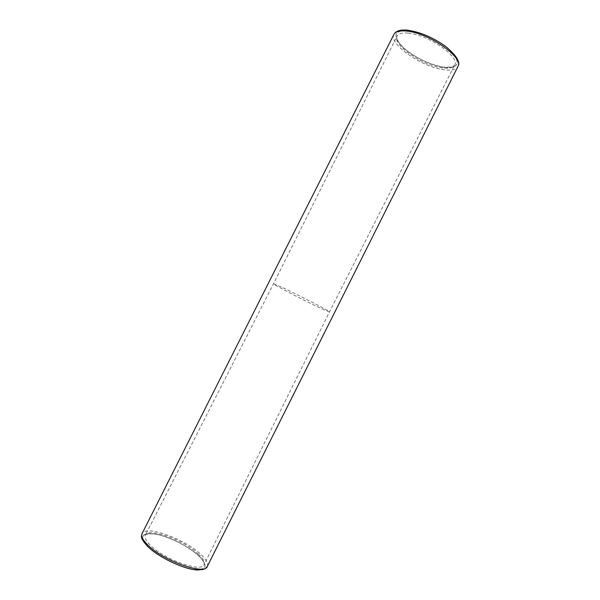 <?xml version="1.0" encoding="UTF-8"?>
<svg xmlns="http://www.w3.org/2000/svg" width="600" height="600" viewBox="0 0 600 600"><rect width="100%" height="100%" fill="white"/><g stroke="black" fill="none" stroke-linecap="round" stroke-linejoin="round"><path stroke-width="0.45" stroke-dasharray="3 2.25" d="M408.225 33.09C428.048 34.477 460.545 57.218 454.635 65.062C453.007 67.838 448.875 68.79 442.23 67.92C422.558 65.73 391.95 44.543 397.08 36.12C398.46 33.547 402.173 32.535 408.225 33.09M443.857 67.312C458.092 68.422 460.882 63.488 452.243 52.523C442.912 42.412 421.493 31.747 408.045 30.51C394.38 30.352 392.385 35.678 402.075 46.485C411.66 56.047 430.643 65.512 443.857 67.312M198.27 553.928C203.175 558.525 205.103 562.118 204.053 564.697C201.907 572.985 163.898 559.418 150.188 545.085C145.905 540.773 144.3 537.472 145.373 535.185C148.485 527.227 184.042 540.105 198.27 553.928M147.983 546.472C157.507 556.058 179.288 567.105 192.9 569.25C206.722 570.465 208.665 565.95 198.728 555.713C188.917 546.577 169.642 536.812 156.285 534.202C141.907 532.11 139.14 536.205 147.983 546.472M198.788 555.72C208.755 565.987 206.805 570.51 192.952 569.303C179.303 567.15 157.462 556.072 147.907 546.465C139.05 536.16 141.825 532.065 156.24 534.158C169.635 536.783 188.955 546.57 198.788 555.72M207.285 566.43C208.47 563.543 206.31 559.53 200.805 554.385C184.958 539.048 145.545 524.768 142.058 533.618M408 30.457C421.478 31.703 442.95 42.398 452.31 52.53C460.972 63.525 458.175 68.468 443.903 67.358C430.65 65.55 411.623 56.062 402.015 46.477C392.303 35.64 394.298 30.3 408 30.457M393.923 34.402C388.207 43.785 422.145 67.282 444.022 69.758C451.455 70.748 456.082 69.69 457.897 66.585M281.28 286.98L273.51 283.778C272.415 284.138 304.298 300.645 320.685 308.25L329.483 311.933C331.312 311.962 297.48 294.42 281.28 286.98M454.635 65.062L453.338 66.315C453.57 67.043 450.255 67.297 443.408 67.073C431.423 64.972 419.655 59.782 408.112 51.502C397.388 43.275 395.752 36.697 397.08 36.12L273.51 283.778L145.373 535.185C144.18 534.592 150.84 531.938 163.785 536.273C177.488 540.982 189 547.403 198.322 555.51C207.368 564.952 203.167 564.105 204.053 564.697L329.483 311.933L454.635 65.062"/><path stroke-width="0.9" d="M147.36 544.553C162.547 560.505 204.915 575.632 207.285 566.43L205.388 568.523L203.452 569.43L197.43 570C183.938 569.423 158.347 557.213 147.413 546.21C139.215 536.88 141.743 536.745 142.058 533.618C140.88 536.145 142.65 539.79 147.36 544.553M393.923 34.402C395.827 30.907 400.335 29.497 407.438 30.172C420.405 32.032 433.298 37.575 446.115 46.793C456.817 55.95 460.748 62.55 457.897 66.585C464.46 57.87 428.235 32.527 406.222 31.043C399.548 30.45 395.445 31.568 393.923 34.402L142.058 533.618M457.897 66.585L207.285 566.43"/></g></svg>
